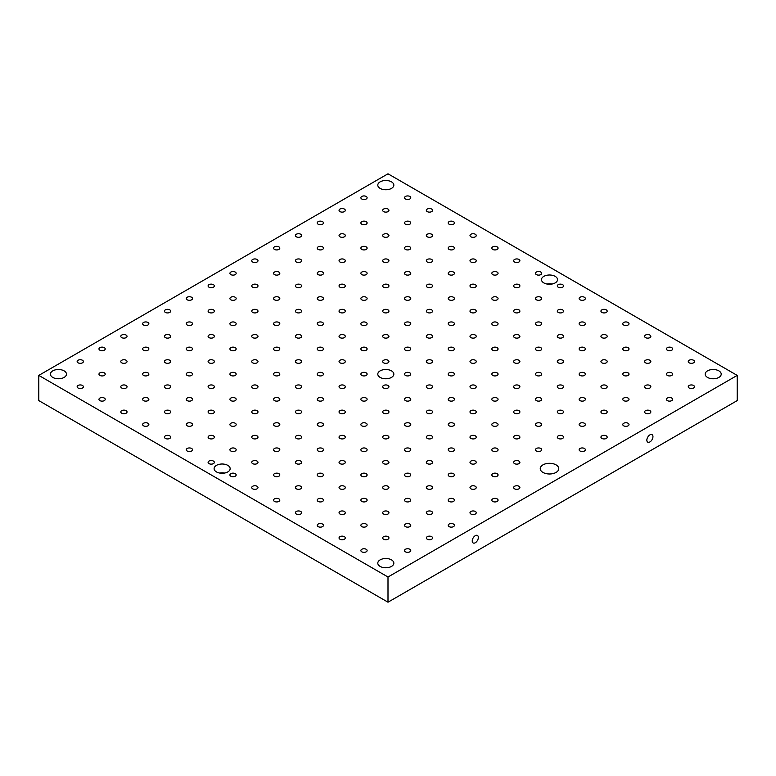 <?xml version="1.0" encoding="UTF-8"?>
<svg xmlns="http://www.w3.org/2000/svg" width="776" height="776" viewBox="0 0 776 776"><rect width="100%" height="100%" fill="white"/><g stroke="black" fill="none" stroke-linecap="round" stroke-linejoin="round"><path stroke-width="1.16" d="M737.2 375.4L388 173.795L38.8 375.4L38.8 400.6L388 602.205L737.2 400.6L737.2 375.4L388 577.005L388 602.205M652.955 436.636A4.317 2.493 -60 0 1 651.074 440.991A4.317 2.493 -60 0 1 647.737 442.145A4.317 2.493 -60 0 1 647.737 437.16A4.317 2.493 -60 0 1 652.063 434.657A4.317 2.493 -60 0 1 652.955 436.636M38.8 375.4L388 577.005M478.355 537.438A4.317 2.493 -60 0 1 476.474 541.793A4.317 2.493 -60 0 1 473.137 542.948A4.317 2.493 -60 0 1 473.137 537.962A4.317 2.493 -60 0 1 477.463 535.469A4.317 2.493 -60 0 1 478.355 537.438M693.569 360.268A3.123 1.804 0 0 0 690.174 359.88A3.123 1.804 0 0 0 688.244 361.538A3.123 1.804 0 0 0 689.166 362.809A3.123 1.804 0 0 0 692.561 363.207A3.123 1.804 0 0 0 694.491 361.538A3.123 1.804 0 0 0 693.569 360.268M671.744 347.667A3.123 1.804 0 0 0 668.349 347.27A3.123 1.804 0 0 0 666.419 348.938A3.123 1.804 0 0 0 667.341 350.209A3.123 1.804 0 0 0 670.736 350.606A3.123 1.804 0 0 0 672.666 348.938A3.123 1.804 0 0 0 671.744 347.667M649.919 335.067A3.123 1.804 0 0 0 646.524 334.669A3.123 1.804 0 0 0 644.594 336.338A3.123 1.804 0 0 0 645.516 337.608A3.123 1.804 0 0 0 648.911 338.006A3.123 1.804 0 0 0 650.841 336.338A3.123 1.804 0 0 0 649.919 335.067M628.094 322.467A3.123 1.804 0 0 0 624.699 322.069A3.123 1.804 0 0 0 622.769 323.738A3.123 1.804 0 0 0 623.691 325.008A3.123 1.804 0 0 0 627.086 325.396A3.123 1.804 0 0 0 629.016 323.738A3.123 1.804 0 0 0 628.094 322.467M606.269 309.866A3.123 1.804 0 0 0 602.874 309.469A3.123 1.804 0 0 0 600.944 311.137A3.123 1.804 0 0 0 601.866 312.408A3.123 1.804 0 0 0 605.261 312.796A3.123 1.804 0 0 0 607.191 311.137A3.123 1.804 0 0 0 606.269 309.866M584.444 297.266A3.123 1.804 0 0 0 581.049 296.868A3.123 1.804 0 0 0 579.119 298.537A3.123 1.804 0 0 0 580.041 299.808A3.123 1.804 0 0 0 583.436 300.196A3.123 1.804 0 0 0 585.366 298.537A3.123 1.804 0 0 0 584.444 297.266M562.619 284.666A3.123 1.804 0 0 0 559.224 284.268A3.123 1.804 0 0 0 557.294 285.937A3.123 1.804 0 0 0 558.216 287.207A3.123 1.804 0 0 0 561.611 287.595A3.123 1.804 0 0 0 563.541 285.937A3.123 1.804 0 0 0 562.619 284.666M540.794 272.066A3.123 1.804 0 0 0 537.399 271.668A3.123 1.804 0 0 0 535.469 273.336A3.123 1.804 0 0 0 536.391 274.607A3.123 1.804 0 0 0 539.786 274.995A3.123 1.804 0 0 0 541.716 273.336A3.123 1.804 0 0 0 540.794 272.066M518.969 259.465A3.123 1.804 0 0 0 515.574 259.068A3.123 1.804 0 0 0 513.644 260.736A3.123 1.804 0 0 0 514.566 262.007A3.123 1.804 0 0 0 517.961 262.395A3.123 1.804 0 0 0 519.891 260.736A3.123 1.804 0 0 0 518.969 259.465M497.144 246.865A3.123 1.804 0 0 0 493.749 246.467A3.123 1.804 0 0 0 491.819 248.136A3.123 1.804 0 0 0 492.741 249.406A3.123 1.804 0 0 0 496.136 249.794A3.123 1.804 0 0 0 498.066 248.136A3.123 1.804 0 0 0 497.144 246.865M475.319 234.255A3.123 1.804 0 0 0 471.924 233.867A3.123 1.804 0 0 0 469.994 235.535A3.123 1.804 0 0 0 470.916 236.806A3.123 1.804 0 0 0 474.311 237.194A3.123 1.804 0 0 0 476.241 235.535A3.123 1.804 0 0 0 475.319 234.255M453.494 221.655A3.123 1.804 0 0 0 450.099 221.267A3.123 1.804 0 0 0 448.169 222.935A3.123 1.804 0 0 0 449.091 224.206A3.123 1.804 0 0 0 452.486 224.594A3.123 1.804 0 0 0 454.416 222.935A3.123 1.804 0 0 0 453.494 221.655M431.669 209.054A3.123 1.804 0 0 0 428.274 208.666A3.123 1.804 0 0 0 426.344 210.335A3.123 1.804 0 0 0 427.266 211.606A3.123 1.804 0 0 0 430.661 211.994A3.123 1.804 0 0 0 432.591 210.335A3.123 1.804 0 0 0 431.669 209.054M409.844 196.454A3.123 1.804 0 0 0 406.449 196.066A3.123 1.804 0 0 0 404.519 197.734A3.123 1.804 0 0 0 405.441 199.005A3.123 1.804 0 0 0 408.836 199.393A3.123 1.804 0 0 0 410.766 197.734A3.123 1.804 0 0 0 409.844 196.454M693.569 385.468A3.123 1.804 0 0 0 690.174 385.08A3.123 1.804 0 0 0 688.244 386.739A3.123 1.804 0 0 0 689.166 388.01A3.123 1.804 0 0 0 692.561 388.407A3.123 1.804 0 0 0 694.491 386.739A3.123 1.804 0 0 0 693.569 385.468M671.744 372.868A3.123 1.804 0 0 0 668.349 372.48A3.123 1.804 0 0 0 666.419 374.139A3.123 1.804 0 0 0 667.341 375.409A3.123 1.804 0 0 0 670.736 375.807A3.123 1.804 0 0 0 672.666 374.139A3.123 1.804 0 0 0 671.744 372.868M649.919 360.268A3.123 1.804 0 0 0 646.524 359.88A3.123 1.804 0 0 0 644.594 361.538A3.123 1.804 0 0 0 645.516 362.809A3.123 1.804 0 0 0 648.911 363.207A3.123 1.804 0 0 0 650.841 361.538A3.123 1.804 0 0 0 649.919 360.268M628.094 347.667A3.123 1.804 0 0 0 624.699 347.27A3.123 1.804 0 0 0 622.769 348.938A3.123 1.804 0 0 0 623.691 350.209A3.123 1.804 0 0 0 627.086 350.606A3.123 1.804 0 0 0 629.016 348.938A3.123 1.804 0 0 0 628.094 347.667M606.269 335.067A3.123 1.804 0 0 0 602.874 334.669A3.123 1.804 0 0 0 600.944 336.338A3.123 1.804 0 0 0 601.866 337.608A3.123 1.804 0 0 0 605.261 338.006A3.123 1.804 0 0 0 607.191 336.338A3.123 1.804 0 0 0 606.269 335.067M584.444 322.467A3.123 1.804 0 0 0 581.049 322.069A3.123 1.804 0 0 0 579.119 323.738A3.123 1.804 0 0 0 580.041 325.008A3.123 1.804 0 0 0 583.436 325.396A3.123 1.804 0 0 0 585.366 323.738A3.123 1.804 0 0 0 584.444 322.467M562.619 309.866A3.123 1.804 0 0 0 559.224 309.469A3.123 1.804 0 0 0 557.294 311.137A3.123 1.804 0 0 0 558.216 312.408A3.123 1.804 0 0 0 561.611 312.796A3.123 1.804 0 0 0 563.541 311.137A3.123 1.804 0 0 0 562.619 309.866M540.794 297.266A3.123 1.804 0 0 0 537.399 296.868A3.123 1.804 0 0 0 535.469 298.537A3.123 1.804 0 0 0 536.391 299.808A3.123 1.804 0 0 0 539.786 300.196A3.123 1.804 0 0 0 541.716 298.537A3.123 1.804 0 0 0 540.794 297.266M518.969 284.666A3.123 1.804 0 0 0 515.574 284.268A3.123 1.804 0 0 0 513.644 285.937A3.123 1.804 0 0 0 514.566 287.207A3.123 1.804 0 0 0 517.961 287.595A3.123 1.804 0 0 0 519.891 285.937A3.123 1.804 0 0 0 518.969 284.666M497.144 272.066A3.123 1.804 0 0 0 493.749 271.668A3.123 1.804 0 0 0 491.819 273.336A3.123 1.804 0 0 0 492.741 274.607A3.123 1.804 0 0 0 496.136 274.995A3.123 1.804 0 0 0 498.066 273.336A3.123 1.804 0 0 0 497.144 272.066M475.319 259.465A3.123 1.804 0 0 0 471.924 259.068A3.123 1.804 0 0 0 469.994 260.736A3.123 1.804 0 0 0 470.916 262.007A3.123 1.804 0 0 0 474.311 262.395A3.123 1.804 0 0 0 476.241 260.736A3.123 1.804 0 0 0 475.319 259.465M453.494 246.865A3.123 1.804 0 0 0 450.099 246.467A3.123 1.804 0 0 0 448.169 248.136A3.123 1.804 0 0 0 449.091 249.406A3.123 1.804 0 0 0 452.486 249.794A3.123 1.804 0 0 0 454.416 248.136A3.123 1.804 0 0 0 453.494 246.865M431.669 234.255A3.123 1.804 0 0 0 428.274 233.867A3.123 1.804 0 0 0 426.344 235.535A3.123 1.804 0 0 0 427.266 236.806A3.123 1.804 0 0 0 430.661 237.194A3.123 1.804 0 0 0 432.591 235.535A3.123 1.804 0 0 0 431.669 234.255M409.844 221.655A3.123 1.804 0 0 0 406.449 221.267A3.123 1.804 0 0 0 404.519 222.935A3.123 1.804 0 0 0 405.441 224.206A3.123 1.804 0 0 0 408.836 224.594A3.123 1.804 0 0 0 410.766 222.935A3.123 1.804 0 0 0 409.844 221.655M388.019 209.054A3.123 1.804 0 0 0 384.624 208.666A3.123 1.804 0 0 0 382.694 210.335A3.123 1.804 0 0 0 383.616 211.606A3.123 1.804 0 0 0 387.011 211.994A3.123 1.804 0 0 0 388.941 210.335A3.123 1.804 0 0 0 388.019 209.054M366.194 196.454A3.123 1.804 0 0 0 362.799 196.066A3.123 1.804 0 0 0 360.869 197.734A3.123 1.804 0 0 0 361.791 199.005A3.123 1.804 0 0 0 365.186 199.393A3.123 1.804 0 0 0 367.116 197.734A3.123 1.804 0 0 0 366.194 196.454M671.744 398.069A3.123 1.804 0 0 0 668.349 397.681A3.123 1.804 0 0 0 666.419 399.339A3.123 1.804 0 0 0 667.341 400.61A3.123 1.804 0 0 0 670.736 401.008A3.123 1.804 0 0 0 672.666 399.339A3.123 1.804 0 0 0 671.744 398.069M649.919 385.468A3.123 1.804 0 0 0 646.524 385.08A3.123 1.804 0 0 0 644.594 386.739A3.123 1.804 0 0 0 645.516 388.01A3.123 1.804 0 0 0 648.911 388.407A3.123 1.804 0 0 0 650.841 386.739A3.123 1.804 0 0 0 649.919 385.468M628.094 372.868A3.123 1.804 0 0 0 624.699 372.48A3.123 1.804 0 0 0 622.769 374.139A3.123 1.804 0 0 0 623.691 375.409A3.123 1.804 0 0 0 627.086 375.807A3.123 1.804 0 0 0 629.016 374.139A3.123 1.804 0 0 0 628.094 372.868M606.269 360.268A3.123 1.804 0 0 0 602.874 359.88A3.123 1.804 0 0 0 600.944 361.538A3.123 1.804 0 0 0 601.866 362.809A3.123 1.804 0 0 0 605.261 363.207A3.123 1.804 0 0 0 607.191 361.538A3.123 1.804 0 0 0 606.269 360.268M584.444 347.667A3.123 1.804 0 0 0 581.049 347.27A3.123 1.804 0 0 0 579.119 348.938A3.123 1.804 0 0 0 580.041 350.209A3.123 1.804 0 0 0 583.436 350.606A3.123 1.804 0 0 0 585.366 348.938A3.123 1.804 0 0 0 584.444 347.667M562.619 335.067A3.123 1.804 0 0 0 559.224 334.669A3.123 1.804 0 0 0 557.294 336.338A3.123 1.804 0 0 0 558.216 337.608A3.123 1.804 0 0 0 561.611 338.006A3.123 1.804 0 0 0 563.541 336.338A3.123 1.804 0 0 0 562.619 335.067M540.794 322.467A3.123 1.804 0 0 0 537.399 322.069A3.123 1.804 0 0 0 535.469 323.738A3.123 1.804 0 0 0 536.391 325.008A3.123 1.804 0 0 0 539.786 325.396A3.123 1.804 0 0 0 541.716 323.738A3.123 1.804 0 0 0 540.794 322.467M518.969 309.866A3.123 1.804 0 0 0 515.574 309.469A3.123 1.804 0 0 0 513.644 311.137A3.123 1.804 0 0 0 514.566 312.408A3.123 1.804 0 0 0 517.961 312.796A3.123 1.804 0 0 0 519.891 311.137A3.123 1.804 0 0 0 518.969 309.866M497.144 297.266A3.123 1.804 0 0 0 493.749 296.868A3.123 1.804 0 0 0 491.819 298.537A3.123 1.804 0 0 0 492.741 299.808A3.123 1.804 0 0 0 496.136 300.196A3.123 1.804 0 0 0 498.066 298.537A3.123 1.804 0 0 0 497.144 297.266M475.319 284.666A3.123 1.804 0 0 0 471.924 284.268A3.123 1.804 0 0 0 469.994 285.937A3.123 1.804 0 0 0 470.916 287.207A3.123 1.804 0 0 0 474.311 287.595A3.123 1.804 0 0 0 476.241 285.937A3.123 1.804 0 0 0 475.319 284.666M453.494 272.066A3.123 1.804 0 0 0 450.099 271.668A3.123 1.804 0 0 0 448.169 273.336A3.123 1.804 0 0 0 449.091 274.607A3.123 1.804 0 0 0 452.486 274.995A3.123 1.804 0 0 0 454.416 273.336A3.123 1.804 0 0 0 453.494 272.066M431.669 259.465A3.123 1.804 0 0 0 428.274 259.068A3.123 1.804 0 0 0 426.344 260.736A3.123 1.804 0 0 0 427.266 262.007A3.123 1.804 0 0 0 430.661 262.395A3.123 1.804 0 0 0 432.591 260.736A3.123 1.804 0 0 0 431.669 259.465M409.844 246.865A3.123 1.804 0 0 0 406.449 246.467A3.123 1.804 0 0 0 404.519 248.136A3.123 1.804 0 0 0 405.441 249.406A3.123 1.804 0 0 0 408.836 249.794A3.123 1.804 0 0 0 410.766 248.136A3.123 1.804 0 0 0 409.844 246.865M388.019 234.255A3.123 1.804 0 0 0 384.624 233.867A3.123 1.804 0 0 0 382.694 235.535A3.123 1.804 0 0 0 383.616 236.806A3.123 1.804 0 0 0 387.011 237.194A3.123 1.804 0 0 0 388.941 235.535A3.123 1.804 0 0 0 388.019 234.255M366.194 221.655A3.123 1.804 0 0 0 362.799 221.267A3.123 1.804 0 0 0 360.869 222.935A3.123 1.804 0 0 0 361.791 224.206A3.123 1.804 0 0 0 365.186 224.594A3.123 1.804 0 0 0 367.116 222.935A3.123 1.804 0 0 0 366.194 221.655M344.369 209.054A3.123 1.804 0 0 0 340.974 208.666A3.123 1.804 0 0 0 339.044 210.335A3.123 1.804 0 0 0 339.966 211.606A3.123 1.804 0 0 0 343.361 211.994A3.123 1.804 0 0 0 345.291 210.335A3.123 1.804 0 0 0 344.369 209.054M649.919 410.669A3.123 1.804 0 0 0 646.524 410.281A3.123 1.804 0 0 0 644.594 411.94A3.123 1.804 0 0 0 645.516 413.21A3.123 1.804 0 0 0 648.911 413.608A3.123 1.804 0 0 0 650.841 411.94A3.123 1.804 0 0 0 649.919 410.669M628.094 398.069A3.123 1.804 0 0 0 624.699 397.681A3.123 1.804 0 0 0 622.769 399.339A3.123 1.804 0 0 0 623.691 400.61A3.123 1.804 0 0 0 627.086 401.008A3.123 1.804 0 0 0 629.016 399.339A3.123 1.804 0 0 0 628.094 398.069M606.269 385.468A3.123 1.804 0 0 0 602.874 385.08A3.123 1.804 0 0 0 600.944 386.739A3.123 1.804 0 0 0 601.866 388.01A3.123 1.804 0 0 0 605.261 388.407A3.123 1.804 0 0 0 607.191 386.739A3.123 1.804 0 0 0 606.269 385.468M584.444 372.868A3.123 1.804 0 0 0 581.049 372.48A3.123 1.804 0 0 0 579.119 374.139A3.123 1.804 0 0 0 580.041 375.409A3.123 1.804 0 0 0 583.436 375.807A3.123 1.804 0 0 0 585.366 374.139A3.123 1.804 0 0 0 584.444 372.868M562.619 360.268A3.123 1.804 0 0 0 559.224 359.88A3.123 1.804 0 0 0 557.294 361.538A3.123 1.804 0 0 0 558.216 362.809A3.123 1.804 0 0 0 561.611 363.207A3.123 1.804 0 0 0 563.541 361.538A3.123 1.804 0 0 0 562.619 360.268M540.794 347.667A3.123 1.804 0 0 0 537.399 347.27A3.123 1.804 0 0 0 535.469 348.938A3.123 1.804 0 0 0 536.391 350.209A3.123 1.804 0 0 0 539.786 350.606A3.123 1.804 0 0 0 541.716 348.938A3.123 1.804 0 0 0 540.794 347.667M518.969 335.067A3.123 1.804 0 0 0 515.574 334.669A3.123 1.804 0 0 0 513.644 336.338A3.123 1.804 0 0 0 514.566 337.608A3.123 1.804 0 0 0 517.961 338.006A3.123 1.804 0 0 0 519.891 336.338A3.123 1.804 0 0 0 518.969 335.067M497.144 322.467A3.123 1.804 0 0 0 493.749 322.069A3.123 1.804 0 0 0 491.819 323.738A3.123 1.804 0 0 0 492.741 325.008A3.123 1.804 0 0 0 496.136 325.396A3.123 1.804 0 0 0 498.066 323.738A3.123 1.804 0 0 0 497.144 322.467M475.319 309.866A3.123 1.804 0 0 0 471.924 309.469A3.123 1.804 0 0 0 469.994 311.137A3.123 1.804 0 0 0 470.916 312.408A3.123 1.804 0 0 0 474.311 312.796A3.123 1.804 0 0 0 476.241 311.137A3.123 1.804 0 0 0 475.319 309.866M453.494 297.266A3.123 1.804 0 0 0 450.099 296.868A3.123 1.804 0 0 0 448.169 298.537A3.123 1.804 0 0 0 449.091 299.808A3.123 1.804 0 0 0 452.486 300.196A3.123 1.804 0 0 0 454.416 298.537A3.123 1.804 0 0 0 453.494 297.266M431.669 284.666A3.123 1.804 0 0 0 428.274 284.268A3.123 1.804 0 0 0 426.344 285.937A3.123 1.804 0 0 0 427.266 287.207A3.123 1.804 0 0 0 430.661 287.595A3.123 1.804 0 0 0 432.591 285.937A3.123 1.804 0 0 0 431.669 284.666M409.844 272.066A3.123 1.804 0 0 0 406.449 271.668A3.123 1.804 0 0 0 404.519 273.336A3.123 1.804 0 0 0 405.441 274.607A3.123 1.804 0 0 0 408.836 274.995A3.123 1.804 0 0 0 410.766 273.336A3.123 1.804 0 0 0 409.844 272.066M388.019 259.465A3.123 1.804 0 0 0 384.624 259.068A3.123 1.804 0 0 0 382.694 260.736A3.123 1.804 0 0 0 383.616 262.007A3.123 1.804 0 0 0 387.011 262.395A3.123 1.804 0 0 0 388.941 260.736A3.123 1.804 0 0 0 388.019 259.465M366.194 246.865A3.123 1.804 0 0 0 362.799 246.467A3.123 1.804 0 0 0 360.869 248.136A3.123 1.804 0 0 0 361.791 249.406A3.123 1.804 0 0 0 365.186 249.794A3.123 1.804 0 0 0 367.116 248.136A3.123 1.804 0 0 0 366.194 246.865M344.369 234.255A3.123 1.804 0 0 0 340.974 233.867A3.123 1.804 0 0 0 339.044 235.535A3.123 1.804 0 0 0 339.966 236.806A3.123 1.804 0 0 0 343.361 237.194A3.123 1.804 0 0 0 345.291 235.535A3.123 1.804 0 0 0 344.369 234.255M322.544 221.655A3.123 1.804 0 0 0 319.149 221.267A3.123 1.804 0 0 0 317.219 222.935A3.123 1.804 0 0 0 318.141 224.206A3.123 1.804 0 0 0 321.536 224.594A3.123 1.804 0 0 0 323.466 222.935A3.123 1.804 0 0 0 322.544 221.655M628.094 423.269A3.123 1.804 0 0 0 624.699 422.881A3.123 1.804 0 0 0 622.769 424.54A3.123 1.804 0 0 0 623.691 425.811A3.123 1.804 0 0 0 627.086 426.208A3.123 1.804 0 0 0 629.016 424.54A3.123 1.804 0 0 0 628.094 423.269M606.269 410.669A3.123 1.804 0 0 0 602.874 410.281A3.123 1.804 0 0 0 600.944 411.94A3.123 1.804 0 0 0 601.866 413.21A3.123 1.804 0 0 0 605.261 413.608A3.123 1.804 0 0 0 607.191 411.94A3.123 1.804 0 0 0 606.269 410.669M584.444 398.069A3.123 1.804 0 0 0 581.049 397.681A3.123 1.804 0 0 0 579.119 399.339A3.123 1.804 0 0 0 580.041 400.61A3.123 1.804 0 0 0 583.436 401.008A3.123 1.804 0 0 0 585.366 399.339A3.123 1.804 0 0 0 584.444 398.069M562.619 385.468A3.123 1.804 0 0 0 559.224 385.08A3.123 1.804 0 0 0 557.294 386.739A3.123 1.804 0 0 0 558.216 388.01A3.123 1.804 0 0 0 561.611 388.407A3.123 1.804 0 0 0 563.541 386.739A3.123 1.804 0 0 0 562.619 385.468M540.794 372.868A3.123 1.804 0 0 0 537.399 372.48A3.123 1.804 0 0 0 535.469 374.139A3.123 1.804 0 0 0 536.391 375.409A3.123 1.804 0 0 0 539.786 375.807A3.123 1.804 0 0 0 541.716 374.139A3.123 1.804 0 0 0 540.794 372.868M518.969 360.268A3.123 1.804 0 0 0 515.574 359.88A3.123 1.804 0 0 0 513.644 361.538A3.123 1.804 0 0 0 514.566 362.809A3.123 1.804 0 0 0 517.961 363.207A3.123 1.804 0 0 0 519.891 361.538A3.123 1.804 0 0 0 518.969 360.268M497.144 347.667A3.123 1.804 0 0 0 493.749 347.27A3.123 1.804 0 0 0 491.819 348.938A3.123 1.804 0 0 0 492.741 350.209A3.123 1.804 0 0 0 496.136 350.606A3.123 1.804 0 0 0 498.066 348.938A3.123 1.804 0 0 0 497.144 347.667M475.319 335.067A3.123 1.804 0 0 0 471.924 334.669A3.123 1.804 0 0 0 469.994 336.338A3.123 1.804 0 0 0 470.916 337.608A3.123 1.804 0 0 0 474.311 338.006A3.123 1.804 0 0 0 476.241 336.338A3.123 1.804 0 0 0 475.319 335.067M453.494 322.467A3.123 1.804 0 0 0 450.099 322.069A3.123 1.804 0 0 0 448.169 323.738A3.123 1.804 0 0 0 449.091 325.008A3.123 1.804 0 0 0 452.486 325.396A3.123 1.804 0 0 0 454.416 323.738A3.123 1.804 0 0 0 453.494 322.467M431.669 309.866A3.123 1.804 0 0 0 428.274 309.469A3.123 1.804 0 0 0 426.344 311.137A3.123 1.804 0 0 0 427.266 312.408A3.123 1.804 0 0 0 430.661 312.796A3.123 1.804 0 0 0 432.591 311.137A3.123 1.804 0 0 0 431.669 309.866M409.844 297.266A3.123 1.804 0 0 0 406.449 296.868A3.123 1.804 0 0 0 404.519 298.537A3.123 1.804 0 0 0 405.441 299.808A3.123 1.804 0 0 0 408.836 300.196A3.123 1.804 0 0 0 410.766 298.537A3.123 1.804 0 0 0 409.844 297.266M388.019 284.666A3.123 1.804 0 0 0 384.624 284.268A3.123 1.804 0 0 0 382.694 285.937A3.123 1.804 0 0 0 383.616 287.207A3.123 1.804 0 0 0 387.011 287.595A3.123 1.804 0 0 0 388.941 285.937A3.123 1.804 0 0 0 388.019 284.666M366.194 272.066A3.123 1.804 0 0 0 362.799 271.668A3.123 1.804 0 0 0 360.869 273.336A3.123 1.804 0 0 0 361.791 274.607A3.123 1.804 0 0 0 365.186 274.995A3.123 1.804 0 0 0 367.116 273.336A3.123 1.804 0 0 0 366.194 272.066M344.369 259.465A3.123 1.804 0 0 0 340.974 259.068A3.123 1.804 0 0 0 339.044 260.736A3.123 1.804 0 0 0 339.966 262.007A3.123 1.804 0 0 0 343.361 262.395A3.123 1.804 0 0 0 345.291 260.736A3.123 1.804 0 0 0 344.369 259.465M322.544 246.865A3.123 1.804 0 0 0 319.149 246.467A3.123 1.804 0 0 0 317.219 248.136A3.123 1.804 0 0 0 318.141 249.406A3.123 1.804 0 0 0 321.536 249.794A3.123 1.804 0 0 0 323.466 248.136A3.123 1.804 0 0 0 322.544 246.865M300.719 234.255A3.123 1.804 0 0 0 297.324 233.867A3.123 1.804 0 0 0 295.394 235.535A3.123 1.804 0 0 0 296.316 236.806A3.123 1.804 0 0 0 299.711 237.194A3.123 1.804 0 0 0 301.641 235.535A3.123 1.804 0 0 0 300.719 234.255M606.269 435.87A3.123 1.804 0 0 0 602.874 435.481A3.123 1.804 0 0 0 600.944 437.14A3.123 1.804 0 0 0 601.866 438.411A3.123 1.804 0 0 0 605.261 438.809A3.123 1.804 0 0 0 607.191 437.14A3.123 1.804 0 0 0 606.269 435.87M584.444 423.269A3.123 1.804 0 0 0 581.049 422.881A3.123 1.804 0 0 0 579.119 424.54A3.123 1.804 0 0 0 580.041 425.811A3.123 1.804 0 0 0 583.436 426.208A3.123 1.804 0 0 0 585.366 424.54A3.123 1.804 0 0 0 584.444 423.269M562.619 410.669A3.123 1.804 0 0 0 559.224 410.281A3.123 1.804 0 0 0 557.294 411.94A3.123 1.804 0 0 0 558.216 413.21A3.123 1.804 0 0 0 561.611 413.608A3.123 1.804 0 0 0 563.541 411.94A3.123 1.804 0 0 0 562.619 410.669M540.794 398.069A3.123 1.804 0 0 0 537.399 397.681A3.123 1.804 0 0 0 535.469 399.339A3.123 1.804 0 0 0 536.391 400.61A3.123 1.804 0 0 0 539.786 401.008A3.123 1.804 0 0 0 541.716 399.339A3.123 1.804 0 0 0 540.794 398.069M518.969 385.468A3.123 1.804 0 0 0 515.574 385.08A3.123 1.804 0 0 0 513.644 386.739A3.123 1.804 0 0 0 514.566 388.01A3.123 1.804 0 0 0 517.961 388.407A3.123 1.804 0 0 0 519.891 386.739A3.123 1.804 0 0 0 518.969 385.468M497.144 372.868A3.123 1.804 0 0 0 493.749 372.48A3.123 1.804 0 0 0 491.819 374.139A3.123 1.804 0 0 0 492.741 375.409A3.123 1.804 0 0 0 496.136 375.807A3.123 1.804 0 0 0 498.066 374.139A3.123 1.804 0 0 0 497.144 372.868M475.319 360.268A3.123 1.804 0 0 0 471.924 359.88A3.123 1.804 0 0 0 469.994 361.538A3.123 1.804 0 0 0 470.916 362.809A3.123 1.804 0 0 0 474.311 363.207A3.123 1.804 0 0 0 476.241 361.538A3.123 1.804 0 0 0 475.319 360.268M453.494 347.667A3.123 1.804 0 0 0 450.099 347.27A3.123 1.804 0 0 0 448.169 348.938A3.123 1.804 0 0 0 449.091 350.209A3.123 1.804 0 0 0 452.486 350.606A3.123 1.804 0 0 0 454.416 348.938A3.123 1.804 0 0 0 453.494 347.667M431.669 335.067A3.123 1.804 0 0 0 428.274 334.669A3.123 1.804 0 0 0 426.344 336.338A3.123 1.804 0 0 0 427.266 337.608A3.123 1.804 0 0 0 430.661 338.006A3.123 1.804 0 0 0 432.591 336.338A3.123 1.804 0 0 0 431.669 335.067M409.844 322.467A3.123 1.804 0 0 0 406.449 322.069A3.123 1.804 0 0 0 404.519 323.738A3.123 1.804 0 0 0 405.441 325.008A3.123 1.804 0 0 0 408.836 325.396A3.123 1.804 0 0 0 410.766 323.738A3.123 1.804 0 0 0 409.844 322.467M388.019 309.866A3.123 1.804 0 0 0 384.624 309.469A3.123 1.804 0 0 0 382.694 311.137A3.123 1.804 0 0 0 383.616 312.408A3.123 1.804 0 0 0 387.011 312.796A3.123 1.804 0 0 0 388.941 311.137A3.123 1.804 0 0 0 388.019 309.866M366.194 297.266A3.123 1.804 0 0 0 362.799 296.868A3.123 1.804 0 0 0 360.869 298.537A3.123 1.804 0 0 0 361.791 299.808A3.123 1.804 0 0 0 365.186 300.196A3.123 1.804 0 0 0 367.116 298.537A3.123 1.804 0 0 0 366.194 297.266M344.369 284.666A3.123 1.804 0 0 0 340.974 284.268A3.123 1.804 0 0 0 339.044 285.937A3.123 1.804 0 0 0 339.966 287.207A3.123 1.804 0 0 0 343.361 287.595A3.123 1.804 0 0 0 345.291 285.937A3.123 1.804 0 0 0 344.369 284.666M322.544 272.066A3.123 1.804 0 0 0 319.149 271.668A3.123 1.804 0 0 0 317.219 273.336A3.123 1.804 0 0 0 318.141 274.607A3.123 1.804 0 0 0 321.536 274.995A3.123 1.804 0 0 0 323.466 273.336A3.123 1.804 0 0 0 322.544 272.066M300.719 259.465A3.123 1.804 0 0 0 297.324 259.068A3.123 1.804 0 0 0 295.394 260.736A3.123 1.804 0 0 0 296.316 262.007A3.123 1.804 0 0 0 299.711 262.395A3.123 1.804 0 0 0 301.641 260.736A3.123 1.804 0 0 0 300.719 259.465M278.894 246.865A3.123 1.804 0 0 0 275.499 246.467A3.123 1.804 0 0 0 273.569 248.136A3.123 1.804 0 0 0 274.491 249.406A3.123 1.804 0 0 0 277.886 249.794A3.123 1.804 0 0 0 279.816 248.136A3.123 1.804 0 0 0 278.894 246.865M584.444 448.47A3.123 1.804 0 0 0 581.049 448.082A3.123 1.804 0 0 0 579.119 449.74A3.123 1.804 0 0 0 580.041 451.011A3.123 1.804 0 0 0 583.436 451.409A3.123 1.804 0 0 0 585.366 449.74A3.123 1.804 0 0 0 584.444 448.47M562.619 435.87A3.123 1.804 0 0 0 559.224 435.481A3.123 1.804 0 0 0 557.294 437.14A3.123 1.804 0 0 0 558.216 438.411A3.123 1.804 0 0 0 561.611 438.809A3.123 1.804 0 0 0 563.541 437.14A3.123 1.804 0 0 0 562.619 435.87M540.794 423.269A3.123 1.804 0 0 0 537.399 422.881A3.123 1.804 0 0 0 535.469 424.54A3.123 1.804 0 0 0 536.391 425.811A3.123 1.804 0 0 0 539.786 426.208A3.123 1.804 0 0 0 541.716 424.54A3.123 1.804 0 0 0 540.794 423.269M518.969 410.669A3.123 1.804 0 0 0 515.574 410.281A3.123 1.804 0 0 0 513.644 411.94A3.123 1.804 0 0 0 514.566 413.21A3.123 1.804 0 0 0 517.961 413.608A3.123 1.804 0 0 0 519.891 411.94A3.123 1.804 0 0 0 518.969 410.669M497.144 398.069A3.123 1.804 0 0 0 493.749 397.681A3.123 1.804 0 0 0 491.819 399.339A3.123 1.804 0 0 0 492.741 400.61A3.123 1.804 0 0 0 496.136 401.008A3.123 1.804 0 0 0 498.066 399.339A3.123 1.804 0 0 0 497.144 398.069M475.319 385.468A3.123 1.804 0 0 0 471.924 385.08A3.123 1.804 0 0 0 469.994 386.739A3.123 1.804 0 0 0 470.916 388.01A3.123 1.804 0 0 0 474.311 388.407A3.123 1.804 0 0 0 476.241 386.739A3.123 1.804 0 0 0 475.319 385.468M453.494 372.868A3.123 1.804 0 0 0 450.099 372.48A3.123 1.804 0 0 0 448.169 374.139A3.123 1.804 0 0 0 449.091 375.409A3.123 1.804 0 0 0 452.486 375.807A3.123 1.804 0 0 0 454.416 374.139A3.123 1.804 0 0 0 453.494 372.868M431.669 360.268A3.123 1.804 0 0 0 428.274 359.88A3.123 1.804 0 0 0 426.344 361.538A3.123 1.804 0 0 0 427.266 362.809A3.123 1.804 0 0 0 430.661 363.207A3.123 1.804 0 0 0 432.591 361.538A3.123 1.804 0 0 0 431.669 360.268M409.844 347.667A3.123 1.804 0 0 0 406.449 347.27A3.123 1.804 0 0 0 404.519 348.938A3.123 1.804 0 0 0 405.441 350.209A3.123 1.804 0 0 0 408.836 350.606A3.123 1.804 0 0 0 410.766 348.938A3.123 1.804 0 0 0 409.844 347.667M388.019 335.067A3.123 1.804 0 0 0 384.624 334.669A3.123 1.804 0 0 0 382.694 336.338A3.123 1.804 0 0 0 383.616 337.608A3.123 1.804 0 0 0 387.011 338.006A3.123 1.804 0 0 0 388.941 336.338A3.123 1.804 0 0 0 388.019 335.067M366.194 322.467A3.123 1.804 0 0 0 362.799 322.069A3.123 1.804 0 0 0 360.869 323.738A3.123 1.804 0 0 0 361.791 325.008A3.123 1.804 0 0 0 365.186 325.396A3.123 1.804 0 0 0 367.116 323.738A3.123 1.804 0 0 0 366.194 322.467M344.369 309.866A3.123 1.804 0 0 0 340.974 309.469A3.123 1.804 0 0 0 339.044 311.137A3.123 1.804 0 0 0 339.966 312.408A3.123 1.804 0 0 0 343.361 312.796A3.123 1.804 0 0 0 345.291 311.137A3.123 1.804 0 0 0 344.369 309.866M322.544 297.266A3.123 1.804 0 0 0 319.149 296.868A3.123 1.804 0 0 0 317.219 298.537A3.123 1.804 0 0 0 318.141 299.808A3.123 1.804 0 0 0 321.536 300.196A3.123 1.804 0 0 0 323.466 298.537A3.123 1.804 0 0 0 322.544 297.266M300.719 284.666A3.123 1.804 0 0 0 297.324 284.268A3.123 1.804 0 0 0 295.394 285.937A3.123 1.804 0 0 0 296.316 287.207A3.123 1.804 0 0 0 299.711 287.595A3.123 1.804 0 0 0 301.641 285.937A3.123 1.804 0 0 0 300.719 284.666M278.894 272.066A3.123 1.804 0 0 0 275.499 271.668A3.123 1.804 0 0 0 273.569 273.336A3.123 1.804 0 0 0 274.491 274.607A3.123 1.804 0 0 0 277.886 274.995A3.123 1.804 0 0 0 279.816 273.336A3.123 1.804 0 0 0 278.894 272.066M257.069 259.465A3.123 1.804 0 0 0 253.674 259.068A3.123 1.804 0 0 0 251.744 260.736A3.123 1.804 0 0 0 252.666 262.007A3.123 1.804 0 0 0 256.061 262.395A3.123 1.804 0 0 0 257.991 260.736A3.123 1.804 0 0 0 257.069 259.465M540.794 448.47A3.123 1.804 0 0 0 537.399 448.082A3.123 1.804 0 0 0 535.469 449.74A3.123 1.804 0 0 0 536.391 451.011A3.123 1.804 0 0 0 539.786 451.409A3.123 1.804 0 0 0 541.716 449.74A3.123 1.804 0 0 0 540.794 448.47M518.969 435.87A3.123 1.804 0 0 0 515.574 435.481A3.123 1.804 0 0 0 513.644 437.14A3.123 1.804 0 0 0 514.566 438.411A3.123 1.804 0 0 0 517.961 438.809A3.123 1.804 0 0 0 519.891 437.14A3.123 1.804 0 0 0 518.969 435.87M497.144 423.269A3.123 1.804 0 0 0 493.749 422.881A3.123 1.804 0 0 0 491.819 424.54A3.123 1.804 0 0 0 492.741 425.811A3.123 1.804 0 0 0 496.136 426.208A3.123 1.804 0 0 0 498.066 424.54A3.123 1.804 0 0 0 497.144 423.269M475.319 410.669A3.123 1.804 0 0 0 471.924 410.281A3.123 1.804 0 0 0 469.994 411.94A3.123 1.804 0 0 0 470.916 413.21A3.123 1.804 0 0 0 474.311 413.608A3.123 1.804 0 0 0 476.241 411.94A3.123 1.804 0 0 0 475.319 410.669M453.494 398.069A3.123 1.804 0 0 0 450.099 397.681A3.123 1.804 0 0 0 448.169 399.339A3.123 1.804 0 0 0 449.091 400.61A3.123 1.804 0 0 0 452.486 401.008A3.123 1.804 0 0 0 454.416 399.339A3.123 1.804 0 0 0 453.494 398.069M431.669 385.468A3.123 1.804 0 0 0 428.274 385.08A3.123 1.804 0 0 0 426.344 386.739A3.123 1.804 0 0 0 427.266 388.01A3.123 1.804 0 0 0 430.661 388.407A3.123 1.804 0 0 0 432.591 386.739A3.123 1.804 0 0 0 431.669 385.468M409.844 372.868A3.123 1.804 0 0 0 406.449 372.48A3.123 1.804 0 0 0 404.519 374.139A3.123 1.804 0 0 0 405.441 375.409A3.123 1.804 0 0 0 408.836 375.807A3.123 1.804 0 0 0 410.766 374.139A3.123 1.804 0 0 0 409.844 372.868M388.019 360.268A3.123 1.804 0 0 0 384.624 359.88A3.123 1.804 0 0 0 382.694 361.538A3.123 1.804 0 0 0 383.616 362.809A3.123 1.804 0 0 0 387.011 363.207A3.123 1.804 0 0 0 388.941 361.538A3.123 1.804 0 0 0 388.019 360.268M366.194 347.667A3.123 1.804 0 0 0 362.799 347.27A3.123 1.804 0 0 0 360.869 348.938A3.123 1.804 0 0 0 361.791 350.209A3.123 1.804 0 0 0 365.186 350.606A3.123 1.804 0 0 0 367.116 348.938A3.123 1.804 0 0 0 366.194 347.667M344.369 335.067A3.123 1.804 0 0 0 340.974 334.669A3.123 1.804 0 0 0 339.044 336.338A3.123 1.804 0 0 0 339.966 337.608A3.123 1.804 0 0 0 343.361 338.006A3.123 1.804 0 0 0 345.291 336.338A3.123 1.804 0 0 0 344.369 335.067M322.544 322.467A3.123 1.804 0 0 0 319.149 322.069A3.123 1.804 0 0 0 317.219 323.738A3.123 1.804 0 0 0 318.141 325.008A3.123 1.804 0 0 0 321.536 325.396A3.123 1.804 0 0 0 323.466 323.738A3.123 1.804 0 0 0 322.544 322.467M300.719 309.866A3.123 1.804 0 0 0 297.324 309.469A3.123 1.804 0 0 0 295.394 311.137A3.123 1.804 0 0 0 296.316 312.408A3.123 1.804 0 0 0 299.711 312.796A3.123 1.804 0 0 0 301.641 311.137A3.123 1.804 0 0 0 300.719 309.866M278.894 297.266A3.123 1.804 0 0 0 275.499 296.868A3.123 1.804 0 0 0 273.569 298.537A3.123 1.804 0 0 0 274.491 299.808A3.123 1.804 0 0 0 277.886 300.196A3.123 1.804 0 0 0 279.816 298.537A3.123 1.804 0 0 0 278.894 297.266M257.069 284.666A3.123 1.804 0 0 0 253.674 284.268A3.123 1.804 0 0 0 251.744 285.937A3.123 1.804 0 0 0 252.666 287.207A3.123 1.804 0 0 0 256.061 287.595A3.123 1.804 0 0 0 257.991 285.937A3.123 1.804 0 0 0 257.069 284.666M235.244 272.066A3.123 1.804 0 0 0 231.849 271.668A3.123 1.804 0 0 0 229.919 273.336A3.123 1.804 0 0 0 230.841 274.607A3.123 1.804 0 0 0 234.236 274.995A3.123 1.804 0 0 0 236.166 273.336A3.123 1.804 0 0 0 235.244 272.066M361.791 551.823A3.123 1.804 0 0 0 365.186 552.211A3.123 1.804 0 0 0 367.116 550.543A3.123 1.804 0 0 0 363.993 548.748A3.123 1.804 0 0 0 360.869 550.543A3.123 1.804 0 0 0 361.791 551.823M339.966 539.223A3.123 1.804 0 0 0 343.361 539.611A3.123 1.804 0 0 0 345.291 537.943A3.123 1.804 0 0 0 342.168 536.148A3.123 1.804 0 0 0 339.044 537.943A3.123 1.804 0 0 0 339.966 539.223M318.141 526.623A3.123 1.804 0 0 0 321.536 527.011A3.123 1.804 0 0 0 323.466 525.342A3.123 1.804 0 0 0 320.342 523.548A3.123 1.804 0 0 0 317.219 525.342A3.123 1.804 0 0 0 318.141 526.623M296.316 514.022A3.123 1.804 0 0 0 299.711 514.41A3.123 1.804 0 0 0 301.641 512.742A3.123 1.804 0 0 0 298.517 510.947A3.123 1.804 0 0 0 295.394 512.742A3.123 1.804 0 0 0 296.316 514.022M274.491 501.422A3.123 1.804 0 0 0 277.886 501.81A3.123 1.804 0 0 0 279.816 500.142A3.123 1.804 0 0 0 276.692 498.347A3.123 1.804 0 0 0 273.569 500.142A3.123 1.804 0 0 0 274.491 501.422M252.666 488.822A3.123 1.804 0 0 0 256.061 489.21A3.123 1.804 0 0 0 257.991 487.541A3.123 1.804 0 0 0 254.868 485.747A3.123 1.804 0 0 0 251.744 487.541A3.123 1.804 0 0 0 252.666 488.822M230.841 476.221A3.123 1.804 0 0 0 234.236 476.61A3.123 1.804 0 0 0 236.166 474.941A3.123 1.804 0 0 0 233.042 473.147A3.123 1.804 0 0 0 229.919 474.941A3.123 1.804 0 0 0 230.841 476.221M209.016 463.621A3.123 1.804 0 0 0 212.411 464.009A3.123 1.804 0 0 0 214.341 462.341A3.123 1.804 0 0 0 211.218 460.546A3.123 1.804 0 0 0 208.094 462.341A3.123 1.804 0 0 0 209.016 463.621M187.191 451.011A3.123 1.804 0 0 0 190.586 451.409A3.123 1.804 0 0 0 192.516 449.74A3.123 1.804 0 0 0 189.392 447.946A3.123 1.804 0 0 0 186.269 449.74A3.123 1.804 0 0 0 187.191 451.011M165.366 438.411A3.123 1.804 0 0 0 168.761 438.809A3.123 1.804 0 0 0 170.691 437.14A3.123 1.804 0 0 0 167.567 435.346A3.123 1.804 0 0 0 164.444 437.14A3.123 1.804 0 0 0 165.366 438.411M143.541 425.811A3.123 1.804 0 0 0 146.936 426.208A3.123 1.804 0 0 0 148.866 424.54A3.123 1.804 0 0 0 145.743 422.736A3.123 1.804 0 0 0 142.619 424.54A3.123 1.804 0 0 0 143.541 425.811M121.716 413.21A3.123 1.804 0 0 0 125.111 413.608A3.123 1.804 0 0 0 127.041 411.94A3.123 1.804 0 0 0 123.917 410.135A3.123 1.804 0 0 0 120.794 411.94A3.123 1.804 0 0 0 121.716 413.21M99.891 400.61A3.123 1.804 0 0 0 103.286 401.008A3.123 1.804 0 0 0 105.216 399.339A3.123 1.804 0 0 0 102.093 397.535A3.123 1.804 0 0 0 98.969 399.339A3.123 1.804 0 0 0 99.891 400.61M78.066 388.01A3.123 1.804 0 0 0 81.461 388.407A3.123 1.804 0 0 0 83.391 386.739A3.123 1.804 0 0 0 80.267 384.935A3.123 1.804 0 0 0 77.144 386.739A3.123 1.804 0 0 0 78.066 388.01M405.441 551.823A3.123 1.804 0 0 0 408.836 552.211A3.123 1.804 0 0 0 410.766 550.543A3.123 1.804 0 0 0 407.642 548.748A3.123 1.804 0 0 0 404.519 550.543A3.123 1.804 0 0 0 405.441 551.823M383.616 539.223A3.123 1.804 0 0 0 387.011 539.611A3.123 1.804 0 0 0 388.941 537.943A3.123 1.804 0 0 0 385.817 536.148A3.123 1.804 0 0 0 382.694 537.943A3.123 1.804 0 0 0 383.616 539.223M361.791 526.623A3.123 1.804 0 0 0 365.186 527.011A3.123 1.804 0 0 0 367.116 525.342A3.123 1.804 0 0 0 363.993 523.548A3.123 1.804 0 0 0 360.869 525.342A3.123 1.804 0 0 0 361.791 526.623M339.966 514.022A3.123 1.804 0 0 0 343.361 514.41A3.123 1.804 0 0 0 345.291 512.742A3.123 1.804 0 0 0 342.168 510.947A3.123 1.804 0 0 0 339.044 512.742A3.123 1.804 0 0 0 339.966 514.022M318.141 501.422A3.123 1.804 0 0 0 321.536 501.81A3.123 1.804 0 0 0 323.466 500.142A3.123 1.804 0 0 0 320.342 498.347A3.123 1.804 0 0 0 317.219 500.142A3.123 1.804 0 0 0 318.141 501.422M296.316 488.822A3.123 1.804 0 0 0 299.711 489.21A3.123 1.804 0 0 0 301.641 487.541A3.123 1.804 0 0 0 298.517 485.747A3.123 1.804 0 0 0 295.394 487.541A3.123 1.804 0 0 0 296.316 488.822M274.491 476.221A3.123 1.804 0 0 0 277.886 476.61A3.123 1.804 0 0 0 279.816 474.941A3.123 1.804 0 0 0 276.692 473.147A3.123 1.804 0 0 0 273.569 474.941A3.123 1.804 0 0 0 274.491 476.221M252.666 463.621A3.123 1.804 0 0 0 256.061 464.009A3.123 1.804 0 0 0 257.991 462.341A3.123 1.804 0 0 0 254.868 460.546A3.123 1.804 0 0 0 251.744 462.341A3.123 1.804 0 0 0 252.666 463.621M230.841 451.011A3.123 1.804 0 0 0 234.236 451.409A3.123 1.804 0 0 0 236.166 449.74A3.123 1.804 0 0 0 233.042 447.946A3.123 1.804 0 0 0 229.919 449.74A3.123 1.804 0 0 0 230.841 451.011M209.016 438.411A3.123 1.804 0 0 0 212.411 438.809A3.123 1.804 0 0 0 214.341 437.14A3.123 1.804 0 0 0 211.218 435.346A3.123 1.804 0 0 0 208.094 437.14A3.123 1.804 0 0 0 209.016 438.411M187.191 425.811A3.123 1.804 0 0 0 190.586 426.208A3.123 1.804 0 0 0 192.516 424.54A3.123 1.804 0 0 0 189.392 422.736A3.123 1.804 0 0 0 186.269 424.54A3.123 1.804 0 0 0 187.191 425.811M165.366 413.21A3.123 1.804 0 0 0 168.761 413.608A3.123 1.804 0 0 0 170.691 411.94A3.123 1.804 0 0 0 167.567 410.135A3.123 1.804 0 0 0 164.444 411.94A3.123 1.804 0 0 0 165.366 413.21M143.541 400.61A3.123 1.804 0 0 0 146.936 401.008A3.123 1.804 0 0 0 148.866 399.339A3.123 1.804 0 0 0 145.743 397.535A3.123 1.804 0 0 0 142.619 399.339A3.123 1.804 0 0 0 143.541 400.61M121.716 388.01A3.123 1.804 0 0 0 125.111 388.407A3.123 1.804 0 0 0 127.041 386.739A3.123 1.804 0 0 0 123.917 384.935A3.123 1.804 0 0 0 120.794 386.739A3.123 1.804 0 0 0 121.716 388.01M99.891 375.409A3.123 1.804 0 0 0 103.286 375.807A3.123 1.804 0 0 0 105.216 374.139A3.123 1.804 0 0 0 102.093 372.334A3.123 1.804 0 0 0 98.969 374.139A3.123 1.804 0 0 0 99.891 375.409M78.066 362.809A3.123 1.804 0 0 0 81.461 363.207A3.123 1.804 0 0 0 83.391 361.538A3.123 1.804 0 0 0 80.267 359.734A3.123 1.804 0 0 0 77.144 361.538A3.123 1.804 0 0 0 78.066 362.809M427.266 539.223A3.123 1.804 0 0 0 430.661 539.611A3.123 1.804 0 0 0 432.591 537.943A3.123 1.804 0 0 0 429.467 536.148A3.123 1.804 0 0 0 426.344 537.943A3.123 1.804 0 0 0 427.266 539.223M405.441 526.623A3.123 1.804 0 0 0 408.836 527.011A3.123 1.804 0 0 0 410.766 525.342A3.123 1.804 0 0 0 407.642 523.548A3.123 1.804 0 0 0 404.519 525.342A3.123 1.804 0 0 0 405.441 526.623M383.616 514.022A3.123 1.804 0 0 0 387.011 514.41A3.123 1.804 0 0 0 388.941 512.742A3.123 1.804 0 0 0 385.817 510.947A3.123 1.804 0 0 0 382.694 512.742A3.123 1.804 0 0 0 383.616 514.022M361.791 501.422A3.123 1.804 0 0 0 365.186 501.81A3.123 1.804 0 0 0 367.116 500.142A3.123 1.804 0 0 0 363.993 498.347A3.123 1.804 0 0 0 360.869 500.142A3.123 1.804 0 0 0 361.791 501.422M339.966 488.822A3.123 1.804 0 0 0 343.361 489.21A3.123 1.804 0 0 0 345.291 487.541A3.123 1.804 0 0 0 342.168 485.747A3.123 1.804 0 0 0 339.044 487.541A3.123 1.804 0 0 0 339.966 488.822M318.141 476.221A3.123 1.804 0 0 0 321.536 476.61A3.123 1.804 0 0 0 323.466 474.941A3.123 1.804 0 0 0 320.342 473.147A3.123 1.804 0 0 0 317.219 474.941A3.123 1.804 0 0 0 318.141 476.221M296.316 463.621A3.123 1.804 0 0 0 299.711 464.009A3.123 1.804 0 0 0 301.641 462.341A3.123 1.804 0 0 0 298.517 460.546A3.123 1.804 0 0 0 295.394 462.341A3.123 1.804 0 0 0 296.316 463.621M274.491 451.011A3.123 1.804 0 0 0 277.886 451.409A3.123 1.804 0 0 0 279.816 449.74A3.123 1.804 0 0 0 276.692 447.946A3.123 1.804 0 0 0 273.569 449.74A3.123 1.804 0 0 0 274.491 451.011M252.666 438.411A3.123 1.804 0 0 0 256.061 438.809A3.123 1.804 0 0 0 257.991 437.14A3.123 1.804 0 0 0 254.868 435.346A3.123 1.804 0 0 0 251.744 437.14A3.123 1.804 0 0 0 252.666 438.411M230.841 425.811A3.123 1.804 0 0 0 234.236 426.208A3.123 1.804 0 0 0 236.166 424.54A3.123 1.804 0 0 0 233.042 422.736A3.123 1.804 0 0 0 229.919 424.54A3.123 1.804 0 0 0 230.841 425.811M209.016 413.21A3.123 1.804 0 0 0 212.411 413.608A3.123 1.804 0 0 0 214.341 411.94A3.123 1.804 0 0 0 211.218 410.135A3.123 1.804 0 0 0 208.094 411.94A3.123 1.804 0 0 0 209.016 413.21M187.191 400.61A3.123 1.804 0 0 0 190.586 401.008A3.123 1.804 0 0 0 192.516 399.339A3.123 1.804 0 0 0 189.392 397.535A3.123 1.804 0 0 0 186.269 399.339A3.123 1.804 0 0 0 187.191 400.61M165.366 388.01A3.123 1.804 0 0 0 168.761 388.407A3.123 1.804 0 0 0 170.691 386.739A3.123 1.804 0 0 0 167.567 384.935A3.123 1.804 0 0 0 164.444 386.739A3.123 1.804 0 0 0 165.366 388.01M143.541 375.409A3.123 1.804 0 0 0 146.936 375.807A3.123 1.804 0 0 0 148.866 374.139A3.123 1.804 0 0 0 145.743 372.334A3.123 1.804 0 0 0 142.619 374.139A3.123 1.804 0 0 0 143.541 375.409M121.716 362.809A3.123 1.804 0 0 0 125.111 363.207A3.123 1.804 0 0 0 127.041 361.538A3.123 1.804 0 0 0 123.917 359.734A3.123 1.804 0 0 0 120.794 361.538A3.123 1.804 0 0 0 121.716 362.809M99.891 350.209A3.123 1.804 0 0 0 103.286 350.606A3.123 1.804 0 0 0 105.216 348.938A3.123 1.804 0 0 0 102.093 347.134A3.123 1.804 0 0 0 98.969 348.938A3.123 1.804 0 0 0 99.891 350.209M449.091 526.623A3.123 1.804 0 0 0 452.486 527.011A3.123 1.804 0 0 0 454.416 525.342A3.123 1.804 0 0 0 451.292 523.548A3.123 1.804 0 0 0 448.169 525.342A3.123 1.804 0 0 0 449.091 526.623M427.266 514.022A3.123 1.804 0 0 0 430.661 514.41A3.123 1.804 0 0 0 432.591 512.742A3.123 1.804 0 0 0 429.467 510.947A3.123 1.804 0 0 0 426.344 512.742A3.123 1.804 0 0 0 427.266 514.022M405.441 501.422A3.123 1.804 0 0 0 408.836 501.81A3.123 1.804 0 0 0 410.766 500.142A3.123 1.804 0 0 0 407.642 498.347A3.123 1.804 0 0 0 404.519 500.142A3.123 1.804 0 0 0 405.441 501.422M383.616 488.822A3.123 1.804 0 0 0 387.011 489.21A3.123 1.804 0 0 0 388.941 487.541A3.123 1.804 0 0 0 385.817 485.747A3.123 1.804 0 0 0 382.694 487.541A3.123 1.804 0 0 0 383.616 488.822M361.791 476.221A3.123 1.804 0 0 0 365.186 476.61A3.123 1.804 0 0 0 367.116 474.941A3.123 1.804 0 0 0 363.993 473.147A3.123 1.804 0 0 0 360.869 474.941A3.123 1.804 0 0 0 361.791 476.221M339.966 463.621A3.123 1.804 0 0 0 343.361 464.009A3.123 1.804 0 0 0 345.291 462.341A3.123 1.804 0 0 0 342.168 460.546A3.123 1.804 0 0 0 339.044 462.341A3.123 1.804 0 0 0 339.966 463.621M318.141 451.011A3.123 1.804 0 0 0 321.536 451.409A3.123 1.804 0 0 0 323.466 449.74A3.123 1.804 0 0 0 320.342 447.946A3.123 1.804 0 0 0 317.219 449.74A3.123 1.804 0 0 0 318.141 451.011M296.316 438.411A3.123 1.804 0 0 0 299.711 438.809A3.123 1.804 0 0 0 301.641 437.14A3.123 1.804 0 0 0 298.517 435.346A3.123 1.804 0 0 0 295.394 437.14A3.123 1.804 0 0 0 296.316 438.411M274.491 425.811A3.123 1.804 0 0 0 277.886 426.208A3.123 1.804 0 0 0 279.816 424.54A3.123 1.804 0 0 0 276.692 422.736A3.123 1.804 0 0 0 273.569 424.54A3.123 1.804 0 0 0 274.491 425.811M252.666 413.21A3.123 1.804 0 0 0 256.061 413.608A3.123 1.804 0 0 0 257.991 411.94A3.123 1.804 0 0 0 254.868 410.135A3.123 1.804 0 0 0 251.744 411.94A3.123 1.804 0 0 0 252.666 413.21M230.841 400.61A3.123 1.804 0 0 0 234.236 401.008A3.123 1.804 0 0 0 236.166 399.339A3.123 1.804 0 0 0 233.042 397.535A3.123 1.804 0 0 0 229.919 399.339A3.123 1.804 0 0 0 230.841 400.61M209.016 388.01A3.123 1.804 0 0 0 212.411 388.407A3.123 1.804 0 0 0 214.341 386.739A3.123 1.804 0 0 0 211.218 384.935A3.123 1.804 0 0 0 208.094 386.739A3.123 1.804 0 0 0 209.016 388.01M187.191 375.409A3.123 1.804 0 0 0 190.586 375.807A3.123 1.804 0 0 0 192.516 374.139A3.123 1.804 0 0 0 189.392 372.334A3.123 1.804 0 0 0 186.269 374.139A3.123 1.804 0 0 0 187.191 375.409M165.366 362.809A3.123 1.804 0 0 0 168.761 363.207A3.123 1.804 0 0 0 170.691 361.538A3.123 1.804 0 0 0 167.567 359.734A3.123 1.804 0 0 0 164.444 361.538A3.123 1.804 0 0 0 165.366 362.809M143.541 350.209A3.123 1.804 0 0 0 146.936 350.606A3.123 1.804 0 0 0 148.866 348.938A3.123 1.804 0 0 0 145.743 347.134A3.123 1.804 0 0 0 142.619 348.938A3.123 1.804 0 0 0 143.541 350.209M121.716 337.608A3.123 1.804 0 0 0 125.111 338.006A3.123 1.804 0 0 0 127.041 336.338A3.123 1.804 0 0 0 123.917 334.534A3.123 1.804 0 0 0 120.794 336.338A3.123 1.804 0 0 0 121.716 337.608M470.916 514.022A3.123 1.804 0 0 0 474.311 514.41A3.123 1.804 0 0 0 476.241 512.742A3.123 1.804 0 0 0 473.118 510.947A3.123 1.804 0 0 0 469.994 512.742A3.123 1.804 0 0 0 470.916 514.022M449.091 501.422A3.123 1.804 0 0 0 452.486 501.81A3.123 1.804 0 0 0 454.416 500.142A3.123 1.804 0 0 0 451.292 498.347A3.123 1.804 0 0 0 448.169 500.142A3.123 1.804 0 0 0 449.091 501.422M427.266 488.822A3.123 1.804 0 0 0 430.661 489.21A3.123 1.804 0 0 0 432.591 487.541A3.123 1.804 0 0 0 429.467 485.747A3.123 1.804 0 0 0 426.344 487.541A3.123 1.804 0 0 0 427.266 488.822M405.441 476.221A3.123 1.804 0 0 0 408.836 476.61A3.123 1.804 0 0 0 410.766 474.941A3.123 1.804 0 0 0 407.642 473.147A3.123 1.804 0 0 0 404.519 474.941A3.123 1.804 0 0 0 405.441 476.221M383.616 463.621A3.123 1.804 0 0 0 387.011 464.009A3.123 1.804 0 0 0 388.941 462.341A3.123 1.804 0 0 0 385.817 460.546A3.123 1.804 0 0 0 382.694 462.341A3.123 1.804 0 0 0 383.616 463.621M361.791 451.011A3.123 1.804 0 0 0 365.186 451.409A3.123 1.804 0 0 0 367.116 449.74A3.123 1.804 0 0 0 363.993 447.946A3.123 1.804 0 0 0 360.869 449.74A3.123 1.804 0 0 0 361.791 451.011M339.966 438.411A3.123 1.804 0 0 0 343.361 438.809A3.123 1.804 0 0 0 345.291 437.14A3.123 1.804 0 0 0 342.168 435.346A3.123 1.804 0 0 0 339.044 437.14A3.123 1.804 0 0 0 339.966 438.411M318.141 425.811A3.123 1.804 0 0 0 321.536 426.208A3.123 1.804 0 0 0 323.466 424.54A3.123 1.804 0 0 0 320.342 422.736A3.123 1.804 0 0 0 317.219 424.54A3.123 1.804 0 0 0 318.141 425.811M296.316 413.21A3.123 1.804 0 0 0 299.711 413.608A3.123 1.804 0 0 0 301.641 411.94A3.123 1.804 0 0 0 298.517 410.135A3.123 1.804 0 0 0 295.394 411.94A3.123 1.804 0 0 0 296.316 413.21M274.491 400.61A3.123 1.804 0 0 0 277.886 401.008A3.123 1.804 0 0 0 279.816 399.339A3.123 1.804 0 0 0 276.692 397.535A3.123 1.804 0 0 0 273.569 399.339A3.123 1.804 0 0 0 274.491 400.61M252.666 388.01A3.123 1.804 0 0 0 256.061 388.407A3.123 1.804 0 0 0 257.991 386.739A3.123 1.804 0 0 0 254.868 384.935A3.123 1.804 0 0 0 251.744 386.739A3.123 1.804 0 0 0 252.666 388.01M230.841 375.409A3.123 1.804 0 0 0 234.236 375.807A3.123 1.804 0 0 0 236.166 374.139A3.123 1.804 0 0 0 233.042 372.334A3.123 1.804 0 0 0 229.919 374.139A3.123 1.804 0 0 0 230.841 375.409M209.016 362.809A3.123 1.804 0 0 0 212.411 363.207A3.123 1.804 0 0 0 214.341 361.538A3.123 1.804 0 0 0 211.218 359.734A3.123 1.804 0 0 0 208.094 361.538A3.123 1.804 0 0 0 209.016 362.809M187.191 350.209A3.123 1.804 0 0 0 190.586 350.606A3.123 1.804 0 0 0 192.516 348.938A3.123 1.804 0 0 0 189.392 347.134A3.123 1.804 0 0 0 186.269 348.938A3.123 1.804 0 0 0 187.191 350.209M165.366 337.608A3.123 1.804 0 0 0 168.761 338.006A3.123 1.804 0 0 0 170.691 336.338A3.123 1.804 0 0 0 167.567 334.534A3.123 1.804 0 0 0 164.444 336.338A3.123 1.804 0 0 0 165.366 337.608M143.541 325.008A3.123 1.804 0 0 0 146.936 325.396A3.123 1.804 0 0 0 148.866 323.738A3.123 1.804 0 0 0 145.743 321.933A3.123 1.804 0 0 0 142.619 323.738A3.123 1.804 0 0 0 143.541 325.008M492.741 501.422A3.123 1.804 0 0 0 496.136 501.81A3.123 1.804 0 0 0 498.066 500.142A3.123 1.804 0 0 0 494.942 498.347A3.123 1.804 0 0 0 491.819 500.142A3.123 1.804 0 0 0 492.741 501.422M470.916 488.822A3.123 1.804 0 0 0 474.311 489.21A3.123 1.804 0 0 0 476.241 487.541A3.123 1.804 0 0 0 473.118 485.747A3.123 1.804 0 0 0 469.994 487.541A3.123 1.804 0 0 0 470.916 488.822M449.091 476.221A3.123 1.804 0 0 0 452.486 476.61A3.123 1.804 0 0 0 454.416 474.941A3.123 1.804 0 0 0 451.292 473.147A3.123 1.804 0 0 0 448.169 474.941A3.123 1.804 0 0 0 449.091 476.221M427.266 463.621A3.123 1.804 0 0 0 430.661 464.009A3.123 1.804 0 0 0 432.591 462.341A3.123 1.804 0 0 0 429.467 460.546A3.123 1.804 0 0 0 426.344 462.341A3.123 1.804 0 0 0 427.266 463.621M405.441 451.011A3.123 1.804 0 0 0 408.836 451.409A3.123 1.804 0 0 0 410.766 449.74A3.123 1.804 0 0 0 407.642 447.946A3.123 1.804 0 0 0 404.519 449.74A3.123 1.804 0 0 0 405.441 451.011M383.616 438.411A3.123 1.804 0 0 0 387.011 438.809A3.123 1.804 0 0 0 388.941 437.14A3.123 1.804 0 0 0 385.817 435.346A3.123 1.804 0 0 0 382.694 437.14A3.123 1.804 0 0 0 383.616 438.411M361.791 425.811A3.123 1.804 0 0 0 365.186 426.208A3.123 1.804 0 0 0 367.116 424.54A3.123 1.804 0 0 0 363.993 422.736A3.123 1.804 0 0 0 360.869 424.54A3.123 1.804 0 0 0 361.791 425.811M339.966 413.21A3.123 1.804 0 0 0 343.361 413.608A3.123 1.804 0 0 0 345.291 411.94A3.123 1.804 0 0 0 342.168 410.135A3.123 1.804 0 0 0 339.044 411.94A3.123 1.804 0 0 0 339.966 413.21M318.141 400.61A3.123 1.804 0 0 0 321.536 401.008A3.123 1.804 0 0 0 323.466 399.339A3.123 1.804 0 0 0 320.342 397.535A3.123 1.804 0 0 0 317.219 399.339A3.123 1.804 0 0 0 318.141 400.61M296.316 388.01A3.123 1.804 0 0 0 299.711 388.407A3.123 1.804 0 0 0 301.641 386.739A3.123 1.804 0 0 0 298.517 384.935A3.123 1.804 0 0 0 295.394 386.739A3.123 1.804 0 0 0 296.316 388.01M274.491 375.409A3.123 1.804 0 0 0 277.886 375.807A3.123 1.804 0 0 0 279.816 374.139A3.123 1.804 0 0 0 276.692 372.334A3.123 1.804 0 0 0 273.569 374.139A3.123 1.804 0 0 0 274.491 375.409M252.666 362.809A3.123 1.804 0 0 0 256.061 363.207A3.123 1.804 0 0 0 257.991 361.538A3.123 1.804 0 0 0 254.868 359.734A3.123 1.804 0 0 0 251.744 361.538A3.123 1.804 0 0 0 252.666 362.809M230.841 350.209A3.123 1.804 0 0 0 234.236 350.606A3.123 1.804 0 0 0 236.166 348.938A3.123 1.804 0 0 0 233.042 347.134A3.123 1.804 0 0 0 229.919 348.938A3.123 1.804 0 0 0 230.841 350.209M209.016 337.608A3.123 1.804 0 0 0 212.411 338.006A3.123 1.804 0 0 0 214.341 336.338A3.123 1.804 0 0 0 211.218 334.534A3.123 1.804 0 0 0 208.094 336.338A3.123 1.804 0 0 0 209.016 337.608M187.191 325.008A3.123 1.804 0 0 0 190.586 325.396A3.123 1.804 0 0 0 192.516 323.738A3.123 1.804 0 0 0 189.392 321.933A3.123 1.804 0 0 0 186.269 323.738A3.123 1.804 0 0 0 187.191 325.008M165.366 312.408A3.123 1.804 0 0 0 168.761 312.796A3.123 1.804 0 0 0 170.691 311.137A3.123 1.804 0 0 0 167.567 309.333A3.123 1.804 0 0 0 164.444 311.137A3.123 1.804 0 0 0 165.366 312.408M514.566 488.822A3.123 1.804 0 0 0 517.961 489.21A3.123 1.804 0 0 0 519.891 487.541A3.123 1.804 0 0 0 516.768 485.747A3.123 1.804 0 0 0 513.644 487.541A3.123 1.804 0 0 0 514.566 488.822M492.741 476.221A3.123 1.804 0 0 0 496.136 476.61A3.123 1.804 0 0 0 498.066 474.941A3.123 1.804 0 0 0 494.942 473.147A3.123 1.804 0 0 0 491.819 474.941A3.123 1.804 0 0 0 492.741 476.221M470.916 463.621A3.123 1.804 0 0 0 474.311 464.009A3.123 1.804 0 0 0 476.241 462.341A3.123 1.804 0 0 0 473.118 460.546A3.123 1.804 0 0 0 469.994 462.341A3.123 1.804 0 0 0 470.916 463.621M449.091 451.011A3.123 1.804 0 0 0 452.486 451.409A3.123 1.804 0 0 0 454.416 449.74A3.123 1.804 0 0 0 451.292 447.946A3.123 1.804 0 0 0 448.169 449.74A3.123 1.804 0 0 0 449.091 451.011M427.266 438.411A3.123 1.804 0 0 0 430.661 438.809A3.123 1.804 0 0 0 432.591 437.14A3.123 1.804 0 0 0 429.467 435.346A3.123 1.804 0 0 0 426.344 437.14A3.123 1.804 0 0 0 427.266 438.411M405.441 425.811A3.123 1.804 0 0 0 408.836 426.208A3.123 1.804 0 0 0 410.766 424.54A3.123 1.804 0 0 0 407.642 422.736A3.123 1.804 0 0 0 404.519 424.54A3.123 1.804 0 0 0 405.441 425.811M383.616 413.21A3.123 1.804 0 0 0 387.011 413.608A3.123 1.804 0 0 0 388.941 411.94A3.123 1.804 0 0 0 385.817 410.135A3.123 1.804 0 0 0 382.694 411.94A3.123 1.804 0 0 0 383.616 413.21M361.791 400.61A3.123 1.804 0 0 0 365.186 401.008A3.123 1.804 0 0 0 367.116 399.339A3.123 1.804 0 0 0 363.993 397.535A3.123 1.804 0 0 0 360.869 399.339A3.123 1.804 0 0 0 361.791 400.61M339.966 388.01A3.123 1.804 0 0 0 343.361 388.407A3.123 1.804 0 0 0 345.291 386.739A3.123 1.804 0 0 0 342.168 384.935A3.123 1.804 0 0 0 339.044 386.739A3.123 1.804 0 0 0 339.966 388.01M318.141 375.409A3.123 1.804 0 0 0 321.536 375.807A3.123 1.804 0 0 0 323.466 374.139A3.123 1.804 0 0 0 320.342 372.334A3.123 1.804 0 0 0 317.219 374.139A3.123 1.804 0 0 0 318.141 375.409M296.316 362.809A3.123 1.804 0 0 0 299.711 363.207A3.123 1.804 0 0 0 301.641 361.538A3.123 1.804 0 0 0 298.517 359.734A3.123 1.804 0 0 0 295.394 361.538A3.123 1.804 0 0 0 296.316 362.809M274.491 350.209A3.123 1.804 0 0 0 277.886 350.606A3.123 1.804 0 0 0 279.816 348.938A3.123 1.804 0 0 0 276.692 347.134A3.123 1.804 0 0 0 273.569 348.938A3.123 1.804 0 0 0 274.491 350.209M252.666 337.608A3.123 1.804 0 0 0 256.061 338.006A3.123 1.804 0 0 0 257.991 336.338A3.123 1.804 0 0 0 254.868 334.534A3.123 1.804 0 0 0 251.744 336.338A3.123 1.804 0 0 0 252.666 337.608M230.841 325.008A3.123 1.804 0 0 0 234.236 325.396A3.123 1.804 0 0 0 236.166 323.738A3.123 1.804 0 0 0 233.042 321.933A3.123 1.804 0 0 0 229.919 323.738A3.123 1.804 0 0 0 230.841 325.008M209.016 312.408A3.123 1.804 0 0 0 212.411 312.796A3.123 1.804 0 0 0 214.341 311.137A3.123 1.804 0 0 0 211.218 309.333A3.123 1.804 0 0 0 208.094 311.137A3.123 1.804 0 0 0 209.016 312.408M187.191 299.808A3.123 1.804 0 0 0 190.586 300.196A3.123 1.804 0 0 0 192.516 298.537A3.123 1.804 0 0 0 189.392 296.733A3.123 1.804 0 0 0 186.269 298.537A3.123 1.804 0 0 0 187.191 299.808M514.566 463.621A3.123 1.804 0 0 0 517.961 464.009A3.123 1.804 0 0 0 519.891 462.341A3.123 1.804 0 0 0 516.768 460.546A3.123 1.804 0 0 0 513.644 462.341A3.123 1.804 0 0 0 514.566 463.621M492.741 451.011A3.123 1.804 0 0 0 496.136 451.409A3.123 1.804 0 0 0 498.066 449.74A3.123 1.804 0 0 0 494.942 447.946A3.123 1.804 0 0 0 491.819 449.74A3.123 1.804 0 0 0 492.741 451.011M470.916 438.411A3.123 1.804 0 0 0 474.311 438.809A3.123 1.804 0 0 0 476.241 437.14A3.123 1.804 0 0 0 473.118 435.346A3.123 1.804 0 0 0 469.994 437.14A3.123 1.804 0 0 0 470.916 438.411M449.091 425.811A3.123 1.804 0 0 0 452.486 426.208A3.123 1.804 0 0 0 454.416 424.54A3.123 1.804 0 0 0 451.292 422.736A3.123 1.804 0 0 0 448.169 424.54A3.123 1.804 0 0 0 449.091 425.811M427.266 413.21A3.123 1.804 0 0 0 430.661 413.608A3.123 1.804 0 0 0 432.591 411.94A3.123 1.804 0 0 0 429.467 410.135A3.123 1.804 0 0 0 426.344 411.94A3.123 1.804 0 0 0 427.266 413.21M405.441 400.61A3.123 1.804 0 0 0 408.836 401.008A3.123 1.804 0 0 0 410.766 399.339A3.123 1.804 0 0 0 407.642 397.535A3.123 1.804 0 0 0 404.519 399.339A3.123 1.804 0 0 0 405.441 400.61M383.616 388.01A3.123 1.804 0 0 0 387.011 388.407A3.123 1.804 0 0 0 388.941 386.739A3.123 1.804 0 0 0 385.817 384.935A3.123 1.804 0 0 0 382.694 386.739A3.123 1.804 0 0 0 383.616 388.01M361.791 375.409A3.123 1.804 0 0 0 365.186 375.807A3.123 1.804 0 0 0 367.116 374.139A3.123 1.804 0 0 0 363.993 372.334A3.123 1.804 0 0 0 360.869 374.139A3.123 1.804 0 0 0 361.791 375.409M339.966 362.809A3.123 1.804 0 0 0 343.361 363.207A3.123 1.804 0 0 0 345.291 361.538A3.123 1.804 0 0 0 342.168 359.734A3.123 1.804 0 0 0 339.044 361.538A3.123 1.804 0 0 0 339.966 362.809M318.141 350.209A3.123 1.804 0 0 0 321.536 350.606A3.123 1.804 0 0 0 323.466 348.938A3.123 1.804 0 0 0 320.342 347.134A3.123 1.804 0 0 0 317.219 348.938A3.123 1.804 0 0 0 318.141 350.209M296.316 337.608A3.123 1.804 0 0 0 299.711 338.006A3.123 1.804 0 0 0 301.641 336.338A3.123 1.804 0 0 0 298.517 334.534A3.123 1.804 0 0 0 295.394 336.338A3.123 1.804 0 0 0 296.316 337.608M274.491 325.008A3.123 1.804 0 0 0 277.886 325.396A3.123 1.804 0 0 0 279.816 323.738A3.123 1.804 0 0 0 276.692 321.933A3.123 1.804 0 0 0 273.569 323.738A3.123 1.804 0 0 0 274.491 325.008M252.666 312.408A3.123 1.804 0 0 0 256.061 312.796A3.123 1.804 0 0 0 257.991 311.137A3.123 1.804 0 0 0 254.868 309.333A3.123 1.804 0 0 0 251.744 311.137A3.123 1.804 0 0 0 252.666 312.408M230.841 299.808A3.123 1.804 0 0 0 234.236 300.196A3.123 1.804 0 0 0 236.166 298.537A3.123 1.804 0 0 0 233.042 296.733A3.123 1.804 0 0 0 229.919 298.537A3.123 1.804 0 0 0 230.841 299.808M209.016 287.207A3.123 1.804 0 0 0 212.411 287.595A3.123 1.804 0 0 0 214.341 285.937A3.123 1.804 0 0 0 211.218 284.132A3.123 1.804 0 0 0 208.094 285.937A3.123 1.804 0 0 0 209.016 287.207M542.957 464.863A9.264 5.345 180 0 1 553.045 463.709A9.264 5.345 180 0 1 558.768 468.646A9.264 5.345 180 0 1 549.505 473.99A9.264 5.345 180 0 1 540.241 468.646A9.264 5.345 180 0 1 542.957 464.863M216.456 465.367A8.022 4.637 180 0 1 225.205 464.358A8.022 4.637 180 0 1 230.152 468.646A8.022 4.637 180 0 1 222.13 473.273A8.022 4.637 180 0 1 214.108 468.646A8.022 4.637 180 0 1 216.456 465.367M543.83 276.363A8.022 4.637 180 0 1 552.58 275.354A8.022 4.637 180 0 1 557.527 279.632A8.022 4.637 180 0 1 549.505 284.268A8.022 4.637 180 0 1 541.483 279.632A8.022 4.637 180 0 1 543.83 276.363M380.143 370.86A8.022 4.637 180 0 1 388.892 369.861A8.022 4.637 180 0 1 393.839 374.139A8.022 4.637 180 0 1 385.817 378.775A8.022 4.637 180 0 1 377.796 374.139A8.022 4.637 180 0 1 380.143 370.86M707.518 370.86A8.022 4.637 180 0 1 716.267 369.861A8.022 4.637 180 0 1 721.214 374.139A8.022 4.637 180 0 1 713.192 378.775A8.022 4.637 180 0 1 705.171 374.139A8.022 4.637 180 0 1 707.518 370.86M380.143 559.874A8.022 4.637 180 0 1 388.892 558.865A8.022 4.637 180 0 1 393.839 563.143A8.022 4.637 180 0 1 385.817 567.78A8.022 4.637 180 0 1 377.796 563.143A8.022 4.637 180 0 1 380.143 559.874M52.768 370.86A8.022 4.637 180 0 1 61.517 369.861A8.022 4.637 180 0 1 66.464 374.139A8.022 4.637 180 0 1 58.442 378.775A8.022 4.637 180 0 1 50.421 374.139A8.022 4.637 180 0 1 52.768 370.86M380.143 181.856A8.022 4.637 180 0 1 388.892 180.847A8.022 4.637 180 0 1 393.839 185.134A8.022 4.637 180 0 1 385.817 189.761A8.022 4.637 180 0 1 377.796 185.134A8.022 4.637 180 0 1 380.143 181.856M388.281 189.538A8.022 4.637 0 0 0 383.354 189.538M60.906 378.552A8.022 4.637 0 0 0 55.979 378.552M388.281 567.557A8.022 4.637 0 0 0 383.354 567.557M715.656 378.552A8.022 4.637 0 0 0 710.729 378.552M388.281 378.552A8.022 4.637 0 0 0 383.354 378.552M551.969 284.045A8.022 4.637 0 0 0 547.041 284.045M224.594 473.05A8.022 4.637 0 0 0 219.666 473.05"/></g></svg>
